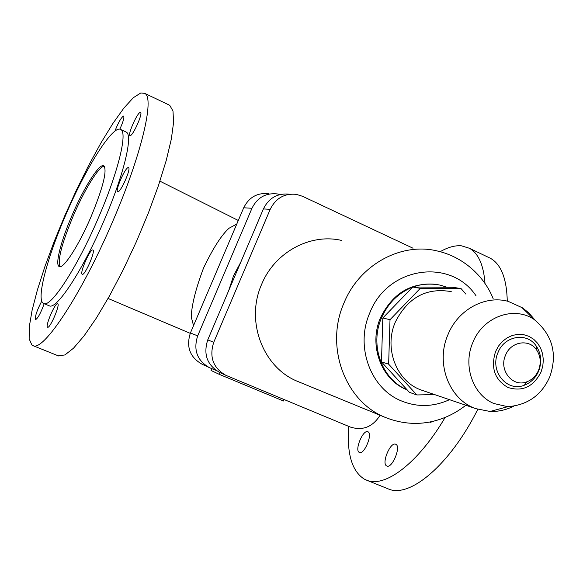 <?xml version="1.0" encoding="UTF-8"?>
<svg xmlns="http://www.w3.org/2000/svg" width="583" height="583" viewBox="0 0 583 583"><rect width="100%" height="100%" fill="white"/><g stroke="black" fill="none" stroke-linecap="round" stroke-linejoin="round"><path stroke-width="0.87" d="M193.534 325.613L191.231 316.933C191.676 304.989 195.779 288.68 203.554 268.012C212.984 248.343 221.467 235.087 229.01 228.252L236.778 224.054M445.128 417.435C418.135 463.325 385.013 488.095 366.656 480.188L364.317 479.117C351.972 471.319 346.754 453.734 348.67 426.355M440.238 251.667C447.977 247.214 455.061 245.268 461.488 245.822L469.439 248.278C478.483 253.401 483.679 265.192 485.02 283.666M434.32 420.999L430.254 422.391L429.656 422.034M395.748 444.282C401.447 446.17 392.228 468.783 386.879 466.028L386.733 465.963C381.165 463.798 390.377 441.491 395.689 444.261L395.748 444.282M359.317 452.408C354.253 450.47 363.063 429.219 367.873 431.755L367.924 431.777C373.105 433.46 364.28 454.995 359.441 452.459L359.317 452.408M140.816 92.952L144.795 93.397C154.838 97.878 141.392 155.355 112.555 221.78C81.635 294.269 43.244 352.045 32.998 345.639L31.948 345.078L29.15 338.861L29.245 327.019L32.08 310.396L37.399 289.933L44.891 266.628L54.183 241.493L64.881 215.535L76.562 189.766L88.784 165.171L101.07 142.726L112.934 123.399L123.858 108.11L133.325 97.711L140.816 92.952M58.264 355.827L64.902 354.952L73.524 348.189L84.185 335.721L96.443 317.924L109.699 295.552L123.253 269.681L136.378 241.69L148.33 213.108L158.459 185.532L166.242 160.434L171.336 139.075L173.581 122.415L172.998 111.069L169.733 105.297L168.567 104.736M140.226 112.446C137.355 112.555 127.488 134.724 129.958 135.533L130.242 135.584C132.997 135.766 143.046 113.291 140.561 112.497L140.226 112.446M119.821 129.186C123.108 121.964 124.398 117.606 123.698 116.097L123.414 116.061C121.016 117.824 118.181 122.853 114.902 131.153M128.289 167.591C125.338 167.161 114.895 190.889 117.671 191.705L117.868 191.756C120.688 192.507 131.335 168.451 128.544 167.642L128.289 167.591M92.77 249.983C90.066 248.715 79.281 273.638 82.254 274.301L82.29 274.309C84.863 275.919 95.852 250.654 92.857 250.012L92.77 249.983M47.566 327.194L47.631 327.223C49.985 328.812 60.464 304.319 57.702 303.707L57.673 303.692C55.334 302.118 44.949 326.247 47.566 327.194M41.757 301.112C37.006 310.207 34.9 316.401 35.425 319.688L35.483 319.717C37.844 318.435 40.752 313.093 44.191 303.707M66.105 214.114C46.939 258.014 35.65 300.872 43.718 303.503C50.692 308.057 77.094 267.684 98.265 218.129C118.058 172.597 127.801 132.465 120.812 129.55C113.284 124.092 86.357 166.811 66.105 214.114M49.14 305.754L49.22 305.784C56.362 310.404 82.895 270.162 104.014 220.666C123.771 175.192 133.347 135.052 126.212 132.064L125.629 131.787M72.248 214.879C61.055 240.524 54.722 264.995 59.247 266.54C63.343 269.288 78.69 245.654 90.846 217.204C102.98 187.799 107.33 170.666 103.891 165.812C99.62 162.766 84.098 187.187 72.248 214.879M104.335 166.184C99.183 165.863 84.637 189.358 73.473 215.419C61.944 242.98 57.44 260.062 59.969 266.671M284.081 399.53L283.469 400.995L219.376 374.395L211.046 370.46L211.818 368.645M219.376 374.395L220.119 372.646M208.809 367.356L201.973 364.156C189.847 357.204 185.992 346.805 190.408 332.966L243.701 207.781C248.963 197.294 257.205 192.594 268.442 193.687M279.986 194.554L277.136 193.899C265.71 192.784 257.322 197.571 251.965 208.269L197.681 335.866C193.184 349.975 197.105 360.571 209.435 367.647L216.14 370.445M228.813 290.312L233.55 275.73L240.743 262.248M387.578 488.627L388.336 488.933C409.63 498.567 449.974 464.935 477.79 409.339M507.276 301.141C506.7 278.63 501.118 264.361 490.529 258.342L488.153 257.205M225.271 375.051L219.762 372.479C207.14 365.228 203.139 354.369 207.752 339.889L263.399 208.933C268.887 197.965 277.472 193.046 289.168 194.19M413.019 248.22L302.504 196.282L296.332 194.365C284.482 193.206 275.774 198.198 270.206 209.333L213.75 342.279C209.071 356.985 213.123 368.004 225.912 375.35L350.376 427.069C362.764 430.924 372.668 426.989 380.087 415.271M341.325 240.371C310.098 233.164 274.71 252.271 261.65 284.307C245.064 321.291 263.181 368.194 298.336 381.69L298.685 381.836M436.805 284.519C411.576 281.873 392.811 292.95 380.502 317.742C368.288 345.325 381.399 380.174 407.116 389.83M446.95 287.259L441.171 285.393C431.77 283.09 422.376 283.637 412.983 287.018M412.64 287.142C398.415 292.826 388.023 303.102 381.471 317.968C369.447 345.165 381.916 379.518 407.007 389.714M420.299 288.33L390.012 319.703L388.642 364.171L416.852 394.946L409.404 392.323L381.479 361.912L382.812 317.99L412.764 287.018L453.108 287.302L461.073 288.6L420.299 288.33L412.764 287.018M388.642 364.171L381.479 361.912M390.012 319.703L382.812 317.99M416.852 394.946L434.663 394.611M465.934 294.145L461.073 288.6M451.249 291.631C426.428 287.339 407.794 297.49 395.332 322.093C383.658 348.437 396.673 381.712 421.451 390.1L423.484 390.792M535.041 320.103L528.868 312.954L522.652 307.919L508.201 301.367C485.063 294.925 457.932 309.682 447.948 334.708C435.275 363.457 449.194 399.661 475.808 408.654L490.077 411.467C498.246 411.722 506.102 409.966 513.645 406.213M497.977 352.606C489.465 371.123 506.984 392.497 524.35 385.21C530.902 382.659 535.675 377.93 538.67 371.021C542.059 361.934 541.228 353.575 536.185 345.945C526.952 331.916 504.31 335.713 497.977 352.606M505.512 355.287C498.611 370.314 512.792 387.695 526.915 381.785C532.243 379.715 536.127 375.867 538.561 370.241C541.315 362.845 540.645 356.045 536.542 349.844C529.021 338.446 510.65 341.565 505.512 355.287M190.408 332.966L197.681 335.866M251.965 208.269L243.701 207.781M213.75 342.279L207.752 339.889M263.399 208.933L270.206 209.333M493.196 298.802C485.646 279.177 465.985 257.241 436.492 250.785C400.514 242.36 359.339 265.032 343.985 302.992C324.491 346.841 345.347 402.146 385.931 417.668L298.336 381.69M476.063 295.873C450.783 257.54 387.498 266.548 369.775 312.94C354.96 346.404 370.496 388.65 401.388 400.922C417.421 407.408 433.46 406.992 449.515 399.676M534.079 319.426C513.725 305.55 482.775 316.926 472.813 342.556C462.662 365.76 472.937 394.968 493.903 403.523L507.764 406.694C527.761 405.068 541.789 395.034 549.864 376.589C557.698 353.794 552.436 334.737 534.079 319.426L521.545 307.19M507.888 387.44C522.317 392.002 533.358 386.879 541.024 372.078L542.78 366.175L543.334 360.054L542.642 354.012L540.74 348.364L537.715 343.372L533.729 339.299L528.963 336.34L523.651 334.657L518.068 334.336L512.486 335.4L507.188 337.797L502.451 341.412L498.509 346.062L495.572 351.52C490.543 367.756 494.654 379.73 507.888 387.44M238.301 220.476L159.924 181.16M169.733 105.297L144.795 93.397M58.635 355.98L32.998 345.639M43.718 303.503L49.22 305.784M475.808 408.654L421.451 390.1M526.915 381.785L524.35 385.21M536.542 349.844L536.185 345.945M120.812 129.55L126.212 132.064M190.247 333.352L108.066 298.46M490.529 258.342L469.439 248.278M388.336 488.933L366.656 480.188M507.764 406.694L490.077 411.467M385.931 417.668C401.33 423.608 416.612 424.92 431.777 421.604C444.333 418.725 455.687 413.274 465.832 405.251"/></g></svg>
